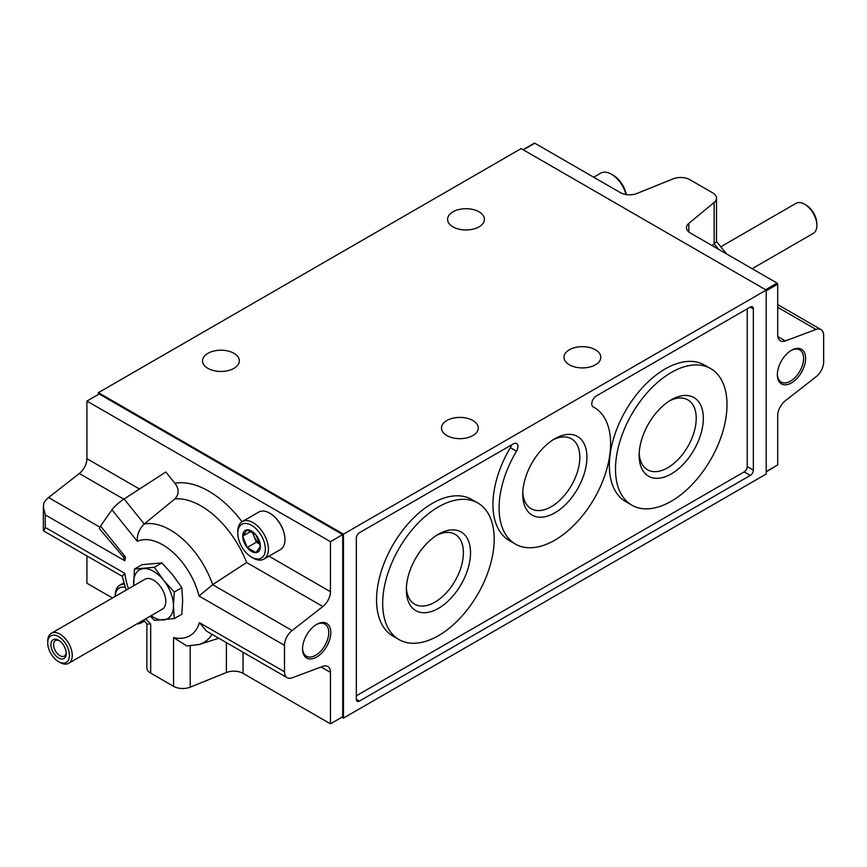 <?xml version="1.0" encoding="UTF-8"?>
<svg xmlns="http://www.w3.org/2000/svg" width="867" height="867" viewBox="0 0 867 867"><rect width="100%" height="100%" fill="white"/><g stroke="black" fill="none" stroke-linecap="round" stroke-linejoin="round"><path stroke-width="1.3" d="M247.149 529.835A12.506 7.218 60 0 1 255.993 534.939L247.149 529.835L242.727 536.12A12.506 7.218 60 0 1 247.149 529.835M247.149 547.521A12.506 7.218 60 0 1 242.727 536.12L247.149 547.521L255.993 552.626A12.506 7.218 60 0 1 247.149 547.521L256.339 542.211L260.067 544.368M260.414 546.329A12.506 7.218 60 0 1 255.993 552.626L260.414 546.329L255.993 534.939A12.506 7.218 60 0 1 260.414 546.329M174.278 618.583L181.821 614.226L182.644 600.473L181.821 587.685L172.685 574.821L161.901 562.911L141.993 564.688L134.45 569.045L154.369 567.267L163.495 580.121L174.278 592.031L173.454 605.784L174.278 618.583L154.369 620.36L150.305 616.166M534.159 143.554L534.776 143.207L620.36 192.615A12.994 7.5 0 0 0 637.007 193.449L673.193 178.83A12.994 7.5 0 0 1 689.839 179.664L712.707 192.875A12.994 7.5 0 0 1 716.51 198.175A12.994 7.5 0 0 1 714.159 202.477L688.821 223.372A12.994 7.5 0 0 0 686.469 227.674A12.994 7.5 0 0 0 690.273 232.985L777.092 283.097L777.699 284.159L777.699 334.879A12.994 7.5 120 0 0 780.387 340.829A12.994 7.5 120 0 0 785.296 340.948L816.053 329.449A12.994 7.5 120 0 1 820.962 329.568A12.994 7.5 120 0 1 823.65 335.518L823.65 361.918A12.994 7.5 120 0 1 816.053 376.755L785.296 400.782A12.994 7.5 120 0 0 777.699 415.618L777.699 464.918L766.211 471.843M714.159 202.477L714.159 244.017L711.948 245.491M123.775 499.175L79.32 473.512A12.994 7.5 120 0 0 86.917 458.676L86.917 401.063L330.446 541.669L330.446 591.684A12.994 7.5 -60 0 1 322.86 606.521L292.092 630.537A12.994 7.5 -60 0 0 284.495 645.373L284.495 671.784A12.994 7.5 -60 0 0 287.194 677.734A12.994 7.5 -60 0 0 292.092 677.842L322.86 666.355A12.994 7.5 -60 0 1 327.759 666.463A12.994 7.5 -60 0 1 330.446 672.413L321.083 667.016M322.86 606.521L246.64 562.51L212.643 584.672L199.02 596.019L284.495 645.373M146.881 623.915L146.881 667.807A12.994 7.5 0 0 0 150.685 673.117L173.552 686.317A12.994 7.5 0 0 0 190.198 687.152L226.385 672.532L226.385 642.62M330.446 541.669L342.703 534.592L342.703 716.771L330.446 723.837L243.031 673.366A12.994 7.5 0 0 0 226.385 672.532M174.874 483.244L165.835 472.006L124.1 498.969L144.225 523.993L174.896 498.893C179.209 494.201 179.198 488.977 174.874 483.244A87.35 50.427 60 0 1 242.056 521.717M86.917 555.91L86.917 583.231L112.472 597.992M79.32 473.512L48.552 497.539A12.994 7.5 120 0 0 43.924 502.849L43.35 506.675L45.257 514.857L45.257 527.472L43.924 531.081L43.35 530.344M86.917 401.063L99.163 393.986L342.703 534.592M791.484 350.257L791.484 350.257A19.984 11.542 120 0 0 777.352 374.739A19.984 11.542 120 0 0 791.484 382.9A19.984 11.542 120 0 0 805.616 358.418A19.984 11.542 120 0 0 791.484 350.257M316.661 657.034A19.984 11.542 -60 0 1 302.529 648.874A19.984 11.542 -60 0 1 316.661 624.392A19.984 11.542 -60 0 1 330.804 632.552A19.984 11.542 -60 0 1 316.661 657.034M330.446 723.837L330.446 672.413M124.1 498.969A12.994 2.742 141.2 0 0 111.984 509.785L100.55 526.052A12.994 2.742 141.2 0 0 99.607 528.892L123.212 556.82L124.881 560.83A54.079 31.223 60 0 1 125.552 557.167L123.212 556.82M554.837 512.852A45.387 26.205 -60 0 1 522.747 494.32A45.387 26.205 -60 0 1 554.837 438.735A45.387 26.205 -60 0 1 586.937 457.256A45.387 26.205 -60 0 1 554.837 512.852M753.347 470.131L753.347 308.836A4.335 2.503 120 0 0 752.448 306.853A4.335 2.503 120 0 0 750.28 307.07L596.344 395.937A6.502 3.75 120 0 0 592.107 401.659A6.502 3.75 120 0 0 593.104 406.872A6.502 3.75 120 0 0 593.191 406.916A78.843 45.517 120 0 1 594.263 407.512A78.843 45.517 120 0 1 594.263 498.547A78.843 45.517 120 0 1 515.421 544.075A78.843 45.517 120 0 1 516.494 451.198A6.502 3.75 120 0 0 516.58 443.546A6.502 3.75 120 0 0 513.329 443.871L359.393 532.739A4.335 2.503 120 0 0 356.337 538.049L356.337 699.344A4.335 2.503 120 0 0 357.237 701.327A4.335 2.503 120 0 0 359.393 701.11L750.28 475.441A4.335 2.503 120 0 0 753.347 470.131L747.224 466.598L747.224 308.836M343.473 718.093L766.211 474.021L766.211 290.087L343.473 534.159L343.473 718.093L341.934 717.204M569.391 364.812A18.413 10.632 0 0 0 589.452 367.109A18.413 10.632 0 0 0 600.82 357.291A18.413 10.632 0 0 0 582.407 346.659A18.413 10.632 0 0 0 563.994 357.291A18.413 10.632 0 0 0 569.391 364.812M446.852 435.559A18.413 10.632 0 0 0 466.923 437.857A18.413 10.632 0 0 0 478.291 428.038A18.413 10.632 0 0 0 459.878 417.406A18.413 10.632 0 0 0 441.466 428.038A18.413 10.632 0 0 0 446.852 435.559M343.473 534.159L98.404 392.664L521.143 148.593L766.211 290.087M207.917 368.345A18.413 10.632 0 0 0 227.978 370.653A18.413 10.632 0 0 0 239.346 360.835A18.413 10.632 0 0 0 220.933 350.203A18.413 10.632 0 0 0 202.52 360.835A18.413 10.632 0 0 0 207.917 368.345M452.986 226.861A18.413 10.632 0 0 0 473.046 229.159A18.413 10.632 0 0 0 484.415 219.34A18.413 10.632 0 0 0 466.002 208.709A18.413 10.632 0 0 0 447.589 219.34A18.413 10.632 0 0 0 452.986 226.861M98.404 392.664L98.404 394.431M269.8 513.199A21.231 12.257 60 0 1 269.951 513.286L269.951 513.286A21.231 12.257 60 0 1 284.961 539.285A21.231 12.257 60 0 1 284.961 539.458M284.495 671.784L199.41 622.658L206.671 631.23L287.194 677.734M122.225 576.219L124.881 573.434L45.257 527.472M173.552 686.317L173.552 637.581L186.828 645.958L199.334 644.474L218.809 638.253M143.532 620.078L147 624.045L150.685 623.937A54.079 31.223 60 0 1 145.786 618.778M292.092 630.537L212.643 584.672A66.878 38.614 60 0 0 144.225 523.993C139.208 528.957 136.91 534.722 137.322 541.311A54.079 31.223 60 0 1 199.02 596.019M718.656 249.371A66.878 38.614 -120 0 0 714.159 244.017L716.5 241.633L716.51 198.175M356.337 695.811L744.157 471.897A4.335 2.503 120 0 0 747.224 466.598M511.541 444.901A6.502 3.75 120 0 1 510.37 447.665A78.843 45.517 120 0 0 509.287 540.542L515.421 544.075M710.669 368.594L704.546 365.061A78.843 45.517 120 0 0 665.119 368.963A78.843 45.517 120 0 0 613.608 438.442A78.843 45.517 120 0 0 625.703 501.625L631.826 505.168A78.843 45.517 120 0 0 710.669 459.64A78.843 45.517 120 0 0 710.669 368.594A78.843 45.517 120 0 0 671.253 372.507A78.843 45.517 120 0 0 615.494 469.069A78.843 45.517 120 0 0 631.826 505.168M477.858 503.012L471.724 499.479A78.843 45.517 120 0 0 432.308 503.38A78.843 45.517 120 0 0 380.797 572.859A78.843 45.517 120 0 0 392.881 636.042L399.004 639.575A78.843 45.517 120 0 0 477.858 594.058A78.843 45.517 120 0 0 477.858 503.012A78.843 45.517 120 0 0 438.431 506.913A78.843 45.517 120 0 0 382.683 603.486A78.843 45.517 120 0 0 399.004 639.575M438.431 608.363A45.387 26.205 -60 0 1 406.341 589.831A45.387 26.205 -60 0 1 438.431 534.235A45.387 26.205 -60 0 1 470.532 552.767A45.387 26.205 -60 0 1 438.431 608.363M671.253 473.946A45.387 26.205 -60 0 1 639.152 455.413A45.387 26.205 -60 0 1 671.242 399.817A45.387 26.205 -60 0 1 703.343 418.349A45.387 26.205 -60 0 1 671.253 473.946M553.005 439.851A40.359 23.301 -60 0 1 571.461 438.789A40.359 23.301 -60 0 1 577.65 471.128A40.359 23.301 -60 0 1 551.282 506.686A40.359 23.301 -60 0 1 531.103 508.691A40.359 23.301 -60 0 1 522.801 492.174M436.6 535.351A40.359 23.301 -60 0 1 455.056 534.289A40.359 23.301 -60 0 1 461.233 566.628A40.359 23.301 -60 0 1 434.876 602.197A40.359 23.301 -60 0 1 414.697 604.191A40.359 23.301 -60 0 1 406.385 587.685M669.411 400.933A40.359 23.301 -60 0 1 687.867 399.871A40.359 23.301 -60 0 1 694.055 432.21A40.359 23.301 -60 0 1 667.688 467.779A40.359 23.301 -60 0 1 647.508 469.773A40.359 23.301 -60 0 1 639.207 453.268M133.67 585.745L134.45 569.045M161.901 562.911L154.369 567.267M181.821 587.685L174.278 592.031M58.577 657.955A10.827 6.253 -120 0 0 66.239 653.534A10.827 6.253 -120 0 0 58.577 640.269A10.827 6.253 -120 0 0 50.915 644.69A10.827 6.253 -120 0 0 58.577 657.955M59.986 662.453L58.577 661.64A15.335 8.854 -120 0 0 69.425 655.376A15.335 8.854 -120 0 0 58.577 636.595A15.335 8.854 -120 0 0 47.728 642.859A15.335 8.854 -120 0 0 58.577 661.64L59.986 662.453A17.329 10.003 -120 0 0 68.645 663.309A17.329 10.003 -120 0 0 68.645 643.303A17.329 10.003 -120 0 0 51.316 633.289A17.329 10.003 -120 0 0 47.728 641.222L47.728 642.859M68.645 663.309L162.205 609.295A17.329 10.003 -120 0 0 162.205 589.289A17.329 10.003 -120 0 0 144.876 579.286L51.316 633.289M151.107 615.7A28.156 16.256 -120 0 0 163.495 619.948A28.156 16.256 -120 0 0 173.454 605.784A28.156 16.256 -120 0 0 163.495 580.121A28.156 16.256 -120 0 0 143.586 568.633A28.156 16.256 -120 0 0 133.626 582.797A28.156 16.256 -120 0 0 133.778 585.691M752.144 268.694L813.289 233.396A17.329 10.003 -120 0 0 816.877 225.463L816.877 223.838A15.335 8.854 -120 0 0 806.039 205.056L804.63 204.244A17.329 10.003 -120 0 0 795.96 203.377L721.084 246.618M816.877 225.463A17.329 10.003 -120 0 0 804.63 204.244M59.27 640.713A8.952 5.169 -120 0 0 55.423 640.594A8.952 5.169 -120 0 0 54.057 647.768A8.952 5.169 -120 0 0 59.899 655.658A8.952 5.169 -120 0 0 64.375 656.102A8.952 5.169 -120 0 0 66.206 652.721M626.353 194.576A19.497 11.26 -120 0 0 613.045 175.123L611.517 174.245A21.664 12.506 -120 0 0 600.679 173.172L593.678 177.215M625.996 194.522A21.664 12.506 -120 0 0 611.517 174.245M251.571 525.315A19.497 11.26 60 0 1 265.356 549.19A19.497 11.26 60 0 1 251.571 557.145A19.497 11.26 60 0 1 237.786 533.27A19.497 11.26 60 0 1 251.571 525.315M237.786 533.27L237.786 531.504A21.664 12.506 60 0 1 242.272 521.587A21.664 12.506 60 0 1 253.099 522.66A21.664 12.506 60 0 1 267.253 541.745A21.664 12.506 60 0 1 263.926 559.107A21.664 12.506 60 0 1 253.099 558.034L251.571 557.145M242.272 521.587L258.81 512.039A21.664 12.506 60 0 1 269.637 513.112L269.637 513.112A21.664 12.506 60 0 1 284.961 539.642A21.664 12.506 60 0 1 280.475 549.559L263.926 559.107M124.252 584.26A21.664 12.506 60 0 0 119.733 585.258A21.664 12.506 60 0 0 115.246 595.174L115.246 596.388A19.497 11.26 60 0 1 125.26 587.414M143.857 620.469A21.664 12.506 60 0 1 141.397 622.777A21.664 12.506 60 0 1 137.105 623.785M252.405 532.078L256.339 542.211M253.24 532.609A10.697 6.177 -120 0 0 260.035 544.205M242.727 536.12L251.007 531.341M777.363 374.143A18.554 10.707 120 0 0 781.189 382.065A18.554 10.707 120 0 0 799.753 371.347A18.554 10.707 120 0 0 799.753 349.921A18.554 10.707 120 0 0 790.964 350.571M316.152 624.706A18.554 10.707 -60 0 1 324.93 624.056A18.554 10.707 -60 0 1 327.769 638.925A18.554 10.707 -60 0 1 315.653 655.279A18.554 10.707 -60 0 1 306.376 656.2A18.554 10.707 -60 0 1 302.54 648.278M785.296 340.948L777.84 336.634M816.053 329.449L777.699 307.297M688.821 223.372L688.821 231.977M330.446 591.684L268.976 556.191M190.198 687.152L190.198 646.023M243.031 673.366L243.031 652.233M139.479 489.031L86.917 458.676M777.699 284.159L766.211 290.792M777.092 283.097L765.604 289.73M777.699 464.918L766.211 471.55M534.776 143.207L523.289 149.839M124.881 560.83L45.257 514.857M128.457 588.758A54.079 31.223 60 0 1 124.881 573.434M150.685 673.117L150.685 623.937M199.41 622.658A54.079 31.223 60 0 1 173.552 637.581M111.984 509.785L137.322 541.311M100.55 526.052L125.552 557.167M99.857 527.158L48.552 497.539M174.896 498.893A74.551 43.036 60 0 1 246.64 562.51M212.068 634.362A66.878 38.614 60 0 1 199.334 644.474M744.157 471.897L750.28 475.441M750.28 307.07L753.347 308.836M510.37 447.665L516.494 451.198M356.337 699.344L359.393 701.11M820.962 329.568L777.699 304.588M534.343 143.163L523.029 149.688M43.361 507.065L43.361 530.246M122.236 576.306L43.773 531.005M122.214 576.219L126.203 590.059M726.611 253.955L716.51 241.47M592.8 406.666L594.263 407.512M141.397 622.777L144.355 621.065M119.733 585.258L123.84 582.884"/></g></svg>
